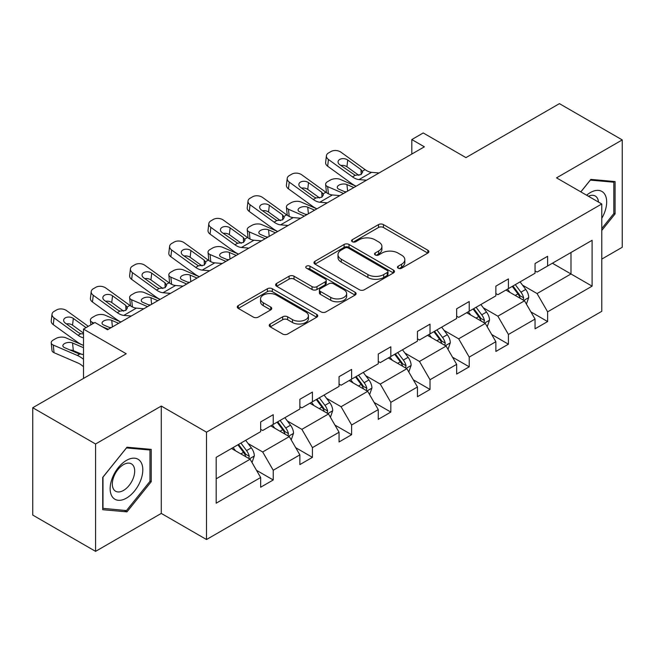 <?xml version="1.0" encoding="UTF-8"?>
<svg xmlns="http://www.w3.org/2000/svg" width="655" height="655" viewBox="0 0 655 655"><rect width="100%" height="100%" fill="white"/><g stroke="black" fill="none" stroke-linecap="round" stroke-linejoin="round"><path stroke-width="0.98" d="M398.183 268.206A2.44 1.408 0 0 0 401.63 268.206L427.838 253.076A3.488 2.014 0 0 0 428.861 251.651A3.488 2.014 0 0 0 427.838 250.226L383.445 224.599A3.488 2.014 0 0 0 378.508 224.599L352.3 239.722A2.44 1.408 0 0 0 351.588 240.721A2.44 1.408 0 0 0 352.3 241.72A2.44 1.408 0 0 0 355.755 241.72L359.145 239.763A11.16 6.444 0 0 1 374.93 239.763L378.631 241.9A11.16 6.444 0 0 1 381.906 246.452A11.16 6.444 0 0 1 378.631 251.012L375.241 252.969A2.44 1.408 0 0 0 374.529 253.968A2.44 1.408 0 0 0 375.241 254.959A2.44 1.408 0 0 0 378.696 254.959L382.086 253.002A11.16 6.444 0 0 1 397.872 253.002L401.572 255.139A11.16 6.444 0 0 1 404.839 259.699A11.16 6.444 0 0 1 401.572 264.252L398.183 266.208A2.44 1.408 0 0 0 397.462 267.207A2.44 1.408 0 0 0 398.183 268.206L398.183 266.208M601.773 259.102L622.25 247.271L622.25 139.916L559.427 103.646L465.951 157.618L423.236 132.957L411.807 139.556L411.807 154.064M95.573 551.354L161.277 513.414L161.277 406.059L95.573 443.992L95.573 551.354L32.75 515.084L32.75 407.729L126.227 353.757L83.504 329.097L83.504 378.418M95.573 443.992L32.75 407.729M270.228 323.988A3.488 2.014 0 0 0 269.213 325.412A3.488 2.014 0 0 0 270.228 326.837L282.69 334.034A3.488 2.014 0 0 0 287.619 334.034L316.725 317.225A3.488 2.014 0 0 0 317.749 315.8A3.488 2.014 0 0 0 316.725 314.375L272.324 288.749A3.488 2.014 0 0 0 267.396 288.749L238.289 305.549A3.488 2.014 0 0 0 237.266 306.974A3.488 2.014 0 0 0 238.289 308.399L253.338 317.085A3.488 2.014 0 0 0 258.267 317.085L270.728 309.897A3.488 2.014 0 0 0 271.743 308.472A3.488 2.014 0 0 0 270.728 307.048L263.261 302.741A9.334 5.387 0 0 1 260.534 298.926A9.334 5.387 0 0 1 266.29 293.956A9.334 5.387 0 0 1 276.459 295.118L305.688 311.993A9.334 5.387 0 0 1 308.423 315.8A9.334 5.387 0 0 1 302.659 320.778A9.334 5.387 0 0 1 292.49 319.615L287.619 316.799A3.488 2.014 0 0 0 282.69 316.799L270.228 323.988L270.228 326.837M83.504 329.097L94.942 322.497L107.502 329.752L424.366 146.81L411.807 139.556M161.277 406.059L206.513 432.169L601.773 203.967L601.773 311.322L206.513 539.524L206.513 432.169M622.25 139.916L556.537 177.857L601.773 203.967M359.398 289.747A3.488 2.014 0 0 0 364.327 289.747L393.434 272.938A3.488 2.014 0 0 0 394.457 271.514A3.488 2.014 0 0 0 393.434 270.089L349.033 244.462A3.488 2.014 0 0 0 344.104 244.462L314.998 261.263A3.488 2.014 0 0 0 313.974 262.688A3.488 2.014 0 0 0 314.998 264.112L359.398 289.747M307.465 268.73A2.44 1.408 0 0 1 309.946 269.082L309.946 266.176L355.075 292.236A3.488 2.014 0 0 1 356.099 293.661A3.488 2.014 0 0 1 355.075 295.086L325.977 311.886A3.488 2.014 0 0 1 321.04 311.886L276.647 286.251L276.647 283.41A3.488 2.014 0 0 0 275.624 284.835A3.488 2.014 0 0 0 276.647 286.251M276.647 283.41L289.101 276.214A3.488 2.014 0 0 1 294.029 276.214L312.042 286.612A3.488 2.014 0 0 0 316.971 286.612L325.232 281.838A3.488 2.014 0 0 0 326.255 280.414A3.488 2.014 0 0 0 325.232 278.989L306.491 268.173A2.44 1.408 0 0 1 305.77 267.174A2.44 1.408 0 0 1 307.285 265.873A2.44 1.408 0 0 1 309.946 266.176M216.183 457.337L260.657 431.661L260.657 421.943L273.225 414.689L273.225 424.407L299.859 409.031L299.859 399.313L312.427 392.058L312.427 401.777L339.061 386.401L339.061 376.682L351.62 369.428L351.62 379.147L378.254 363.771L378.254 354.052L390.822 346.798L390.822 356.517L417.456 341.14L417.456 331.414L430.024 324.159L430.024 333.886L456.658 318.502L456.658 308.783L469.217 301.529L469.217 311.248L495.86 295.872L495.86 286.153L508.419 278.899L508.419 288.618L535.053 273.241L535.053 263.523L547.621 256.269L547.621 265.987L592.095 240.311L592.095 286.153L547.621 311.829L547.621 321.556L535.053 328.81L535.053 319.083L508.419 334.468L508.419 344.186L495.86 351.44L495.86 341.722L469.217 357.098L469.217 366.816L456.658 374.07L456.658 364.352L430.024 379.728L430.024 389.447L417.456 396.701L417.456 386.982L390.822 402.358L390.822 412.077L378.254 419.331L378.254 409.612L351.62 424.989L351.62 434.707L339.061 441.961L339.061 432.243L312.427 447.619L312.427 457.346L299.859 464.6L299.859 454.873L273.225 470.257L273.225 479.976L260.657 487.23L260.657 477.511L216.183 503.187L216.183 457.337M270.712 425.856L289.305 436.598L262.671 451.975L248.122 443.574M262.671 451.975L273.225 470.257M289.305 436.598L299.859 454.873M260.657 429.344L262.671 430.499L273.225 424.407M309.913 403.226L328.507 413.968L301.873 429.344L287.324 420.944M301.873 429.344L312.427 447.619M328.507 413.968L339.061 432.243M299.859 406.714L301.873 407.868L312.427 401.777M349.107 380.596L367.701 391.33L341.067 406.714L326.526 398.314M341.067 406.714L351.62 424.989M367.701 391.33L378.254 409.612M339.061 384.076L341.067 385.238L351.62 379.147M388.309 357.966L406.902 368.7L380.268 384.076L365.727 375.683M380.268 384.076L390.822 402.358M406.902 368.7L417.456 386.982M378.254 361.445L380.268 362.608L390.822 356.517M427.51 335.335L446.104 346.069L419.47 361.445L404.921 353.053M419.47 361.445L430.024 379.728M446.104 346.069L456.658 364.352M417.456 338.815L419.47 339.978L430.024 333.886M466.712 312.705L485.306 323.439L458.664 338.815L444.123 330.423M458.664 338.815L469.217 357.098M485.306 323.439L495.86 341.722M456.658 316.185L458.664 317.348L469.217 311.248M505.906 290.067L524.499 300.809L497.865 316.185L483.325 307.784M497.865 316.185L508.419 334.468M524.499 300.809L535.053 319.083M495.86 293.555L497.865 294.709L508.419 288.618M552.394 263.228L570.988 273.97L537.067 293.555L522.526 285.154M537.067 293.555L547.621 311.829M592.095 286.153L570.988 273.97L570.988 252.494L592.095 240.311M161.277 513.414L206.513 539.524M535.053 270.924L537.067 272.079L547.621 265.987M216.183 478.813L250.104 459.229L231.51 448.495M250.104 459.229L260.657 477.511M530.91 311.903L547.621 321.556M491.708 334.533L508.419 344.186M452.515 357.171L469.217 366.816M413.313 379.802L430.024 389.447M374.111 402.432L390.822 412.077M334.91 425.062L351.62 434.707M295.716 447.692L312.427 457.346M256.514 470.323L273.225 479.976M601.773 230.462L615.086 213.898L615.086 181.566L590.843 179.396L580.813 191.866M151.231 481.703L151.231 449.371L126.98 447.209L102.729 477.372L102.729 509.705L126.98 511.866L151.231 481.703L149.97 480.975M399.157 268.55L401.572 267.158A11.16 6.444 0 0 0 404.839 262.598L404.839 259.699M381.906 246.452L381.906 249.358A11.16 6.444 0 0 1 378.631 253.911L376.216 255.311M427.797 253.1L383.445 227.498A3.488 2.014 0 0 0 378.508 227.498L353.282 242.063M393.385 272.971L349.033 247.361A3.488 2.014 0 0 0 344.104 247.361L315.047 264.137M387.269 272.513A2.44 1.408 0 0 0 387.981 271.514A2.44 1.408 0 0 0 387.269 270.523L348.296 248.024A2.44 1.408 0 0 0 344.841 248.024L341.263 250.087A11.16 6.444 0 0 0 337.996 254.639A11.16 6.444 0 0 0 341.263 259.2L367.905 274.576A11.16 6.444 0 0 0 383.691 274.576L387.269 272.513L387.269 275.411A2.44 1.408 0 0 0 387.981 274.42L387.981 271.514M337.996 254.639L337.996 257.546A11.16 6.444 0 0 0 341.263 262.098L341.263 259.2M387.269 275.411L383.691 277.483A11.16 6.444 0 0 1 367.905 277.483L341.263 262.098M276.688 286.284L289.101 279.12L289.101 276.214M326.255 280.414L326.255 283.32A3.488 2.014 0 0 1 325.232 284.745L316.971 289.51A3.488 2.014 0 0 1 312.042 289.51L294.029 279.12A3.488 2.014 0 0 0 289.101 279.12M309.946 269.082L355.035 295.11M330.726 297.395A9.334 5.387 0 0 0 340.887 298.565A9.334 5.387 0 0 0 346.651 293.587A9.334 5.387 0 0 0 343.916 289.78L333.616 283.836A3.488 2.014 0 0 0 328.687 283.836L320.426 288.601A3.488 2.014 0 0 0 319.403 290.026A3.488 2.014 0 0 0 320.426 291.45L330.726 297.395L330.726 300.301A9.334 5.387 0 0 0 340.887 301.464A9.334 5.387 0 0 0 346.651 296.494L346.651 293.587M319.403 290.026L319.403 292.932A3.488 2.014 0 0 0 320.426 294.357L320.426 291.45M330.726 300.301L320.426 294.357M308.423 315.8L308.423 318.707A9.334 5.387 0 0 1 302.659 323.685A9.334 5.387 0 0 1 292.49 322.514L287.619 319.706A3.488 2.014 0 0 0 282.69 319.706L270.278 326.87M260.534 298.926L260.534 301.832A9.334 5.387 0 0 0 263.261 305.639L263.261 302.741M270.679 309.921L263.261 305.639M316.676 317.257L272.324 291.647A3.488 2.014 0 0 0 267.396 291.647L238.338 308.423M613.833 213.17L615.086 213.898M124.417 510.392L126.98 511.866M526.415 304.116L528.724 297.444A9.416 5.436 -120 0 0 525.719 289.42L520.078 281.887M356.091 186.225L340.223 179.38A7.107 3.553 -5.9 0 0 330.21 180.133L327.705 181.582A7.107 3.553 -5.9 0 0 325.617 184.464A7.107 3.553 -5.9 0 0 327.664 186.634L328.401 193.782M509.958 292.408L507.51 289.142M343.531 193.479L327.664 186.634M523.116 300.006L523.64 297.845A9.416 5.436 -120 0 0 520.946 292.179L515.305 284.647M512.947 286.006L519.153 294.3A4.798 2.767 60 0 1 520.021 295.757L523.64 297.845M353.831 187.535L346.937 184.563A5.682 2.849 174.1 0 0 338.93 185.16A5.682 2.849 174.1 0 0 337.26 187.461A5.682 2.849 174.1 0 0 338.897 189.205L345.791 192.177M326.591 192.75A7.107 3.553 174.1 0 1 326.403 192.111L325.617 184.464M346.413 191.817A5.682 2.849 -5.9 0 0 344.555 191.645M512.284 286.391L517.925 293.915A9.416 5.436 60 0 1 520.275 298.369M366.497 180.223L359.005 179.585A17.767 10.259 60 0 1 352.513 176.875L328.45 159.476L327.664 166.214A7.107 4.585 -173.3 0 1 325.625 162.489L326.419 155.751A7.107 4.585 6.7 0 0 328.45 159.476M356.132 186.208A26.65 15.384 60 0 1 351.727 183.621L327.664 166.214M379.057 172.969L371.573 172.331A17.767 10.259 60 0 1 365.072 169.62L341.009 152.222A7.107 4.585 6.7 0 0 331.004 151.518L328.491 152.967A7.107 4.585 6.7 0 0 326.419 155.751M361.167 174.5L360.962 169.588L362.641 172.208L360.979 174.607L355.215 175.311L339.683 164.659A5.682 3.668 -173.3 0 1 338.062 161.679A5.682 3.668 -173.3 0 1 339.716 159.452A5.682 3.668 -173.3 0 1 347.723 160.017L346.937 166.755L358.875 175.393M346.937 166.755A5.682 3.668 6.7 0 0 340.862 165.51M360.962 169.588L347.723 160.017M487.214 326.747L489.522 320.074A9.416 5.436 -120 0 0 486.518 312.05L480.876 304.526M316.889 208.863L301.03 202.01A7.107 3.553 -5.9 0 0 291.017 202.763L288.503 204.213A7.107 3.553 -5.9 0 0 286.415 207.095A7.107 3.553 -5.9 0 0 288.462 209.264L289.199 216.412M470.757 315.039L468.317 311.772M304.329 216.117L288.462 209.264M483.914 322.637L484.438 320.475A9.416 5.436 -120 0 0 481.744 314.809L476.103 307.277M473.745 308.644L479.951 316.93A4.798 2.767 60 0 1 480.827 318.387L484.438 320.475M314.629 210.165L307.735 207.193A5.682 2.849 174.1 0 0 299.728 207.791A5.682 2.849 174.1 0 0 298.066 210.091A5.682 2.849 174.1 0 0 299.695 211.835L306.589 214.807M287.389 215.38A7.107 3.553 174.1 0 1 287.201 214.742L286.415 207.095M307.211 214.447A5.682 2.849 -5.9 0 0 305.353 214.275M473.09 309.021L478.731 316.553A9.416 5.436 60 0 1 481.073 320.999M448.012 349.377L450.321 342.704A9.416 5.436 -120 0 0 447.316 334.689L441.675 327.156M277.695 231.493L261.828 224.649A7.107 3.553 -5.9 0 0 251.815 225.394L249.301 226.843A7.107 3.553 -5.9 0 0 247.222 229.725A7.107 3.553 -5.9 0 0 249.26 231.903L249.997 239.042M431.563 337.669L429.115 334.41M265.128 238.748L249.26 231.903M444.712 345.267L445.236 343.105A9.416 5.436 -120 0 0 442.543 337.44L436.901 329.907M434.543 331.274L440.75 339.56A4.798 2.767 60 0 1 441.626 341.018L445.236 343.105M275.427 232.795L268.542 229.823A5.682 2.849 174.1 0 0 260.526 230.421A5.682 2.849 174.1 0 0 258.864 232.73A5.682 2.849 174.1 0 0 260.502 234.465L267.387 237.438M248.188 238.011A7.107 3.553 174.1 0 1 248.008 237.38L247.222 229.725M268.018 237.077A5.682 2.849 -5.9 0 0 266.151 236.905M433.888 331.651L439.53 339.184A9.416 5.436 60 0 1 441.879 343.629M327.295 202.853L319.804 202.215A17.767 10.259 60 0 1 313.311 199.505L289.248 182.106L288.462 188.845A7.107 4.585 -173.3 0 1 286.431 185.119L287.218 178.381A7.107 4.585 6.7 0 0 289.248 182.106M316.93 208.839A26.65 15.384 60 0 1 312.525 206.251L288.462 188.845M339.855 195.599L332.372 194.961A17.767 10.259 60 0 1 325.879 192.251L301.816 174.852A7.107 4.585 6.7 0 0 291.802 174.148L289.289 175.597A7.107 4.585 6.7 0 0 287.218 178.381M321.965 197.13L321.761 192.218L323.439 194.838L321.785 197.237L316.021 197.941L313.72 196.86L300.489 187.289A5.682 3.668 -173.3 0 1 298.86 184.309A5.682 3.668 -173.3 0 1 300.514 182.082A5.682 3.668 -173.3 0 1 308.53 182.647L307.735 189.393L319.681 198.023M307.735 189.393A5.682 3.668 6.7 0 0 301.66 188.141M321.761 192.218L308.53 182.647M288.094 225.484L280.61 224.845A17.767 10.259 60 0 1 274.109 222.135L250.046 204.737L249.26 211.475A7.107 4.585 -173.3 0 1 247.23 207.75L248.016 201.011A7.107 4.585 6.7 0 0 250.046 204.737M277.728 231.469A26.65 15.384 60 0 1 273.323 228.882L249.26 211.475M300.661 218.23L293.17 217.591A17.767 10.259 60 0 1 286.677 214.881L262.614 197.482A7.107 4.585 6.7 0 0 252.601 196.778L250.087 198.228A7.107 4.585 6.7 0 0 248.016 201.011M282.764 219.761L282.559 214.848L284.245 217.476L282.583 219.875L276.819 220.579L261.288 209.919A5.682 3.668 -173.3 0 1 259.658 206.939A5.682 3.668 -173.3 0 1 261.32 204.712A5.682 3.668 -173.3 0 1 269.328 205.277L268.542 212.023L280.479 220.653M268.542 212.023A5.682 3.668 6.7 0 0 262.459 210.771M282.559 214.848L269.328 205.277M601.773 218.311A23.097 13.337 120 0 0 604.483 212.703A23.097 13.337 120 0 0 603.452 192.627A23.097 13.337 120 0 0 586.618 195.223M598.498 202.076A15.81 9.129 120 0 0 595.272 196.025A15.81 9.129 120 0 0 588.419 196.263M580.862 191.899L590.335 180.117L613.833 182.213L613.833 213.538L601.773 228.546M612.278 181.312L613.833 182.213M140.62 480.508A23.097 13.337 120 0 0 134.643 458.197A23.097 13.337 120 0 0 112.332 477.986A23.097 13.337 120 0 0 118.309 500.297A23.097 13.337 120 0 0 140.62 480.508M133.186 478.396A15.81 9.129 120 0 0 131.409 463.838A15.81 9.129 120 0 0 113.823 476.668A15.81 9.129 120 0 0 115.599 491.225A15.81 9.129 120 0 0 133.186 478.396M102.982 508.476L102.982 477.151L126.48 447.922L149.97 450.018L149.97 481.343L126.48 510.572L102.729 508.329M148.415 449.125L149.97 450.018M408.81 372.007L411.127 365.334A9.416 5.436 -120 0 0 408.122 357.319L402.481 349.786M238.494 254.124L222.626 247.279A7.107 3.553 -5.9 0 0 212.613 248.024L210.099 249.481A7.107 3.553 -5.9 0 0 208.02 252.355A7.107 3.553 -5.9 0 0 210.067 254.533L210.795 261.681M392.361 360.307L389.913 357.04M225.926 261.378L210.067 254.533M405.51 367.897L406.043 365.736A9.416 5.436 -120 0 0 403.349 360.07L397.7 352.546M395.342 353.905L401.556 362.19A4.798 2.767 60 0 1 402.424 363.648L406.043 365.736M236.234 255.425L229.34 252.453A5.682 2.849 174.1 0 0 221.333 253.059A5.682 2.849 174.1 0 0 219.662 255.36A5.682 2.849 174.1 0 0 221.3 257.096L228.194 260.068M208.994 260.641A7.107 3.553 174.1 0 1 208.806 260.01L208.02 252.355M228.816 259.707A5.682 2.849 -5.9 0 0 226.957 259.536M394.687 354.281L400.328 361.814A9.416 5.436 60 0 1 402.678 366.26M248.892 248.114L241.408 247.475A17.767 10.259 60 0 1 234.916 244.773L210.853 227.367L210.067 234.113A7.107 4.585 -173.3 0 1 208.028 230.38L208.814 223.642A7.107 4.585 6.7 0 0 210.853 227.367M238.535 254.099A26.65 15.384 60 0 1 234.122 251.512L210.067 234.113M261.46 240.86L253.976 240.221A17.767 10.259 60 0 1 247.475 237.519L223.412 220.113A7.107 4.585 6.7 0 0 213.399 219.409L210.894 220.858A7.107 4.585 6.7 0 0 208.814 223.642M243.562 242.391L243.365 237.478L245.044 240.107L243.382 242.506L237.618 243.21L222.086 232.55A5.682 3.668 -173.3 0 1 220.457 229.569A5.682 3.668 -173.3 0 1 222.119 227.351A5.682 3.668 -173.3 0 1 230.126 227.907L229.34 234.654L241.277 243.292M229.34 234.654A5.682 3.668 6.7 0 0 223.265 233.401M243.365 237.478L230.126 227.907M369.616 394.637L371.925 387.965A9.416 5.436 -120 0 0 368.921 379.949L363.279 372.417M199.292 276.754L183.425 269.909A7.107 3.553 -5.9 0 0 173.419 270.662L170.906 272.112A7.107 3.553 -5.9 0 0 168.818 274.985A7.107 3.553 -5.9 0 0 170.865 277.163L171.602 284.311M353.16 382.938L350.712 379.671M186.732 284.008L170.865 277.163M366.317 390.527L366.841 388.366A9.416 5.436 -120 0 0 364.147 382.7L358.506 375.176M356.148 376.535L362.354 384.821A4.798 2.767 60 0 1 363.222 386.278L366.841 388.366M197.032 278.064L190.138 275.084A5.682 2.849 174.1 0 0 182.131 275.69A5.682 2.849 174.1 0 0 180.461 277.99A5.682 2.849 174.1 0 0 182.098 279.726L188.992 282.706M169.792 283.271A7.107 3.553 174.1 0 1 169.604 282.641L168.818 274.985M189.614 282.346A5.682 2.849 -5.9 0 0 187.756 282.166M355.485 376.912L361.134 384.444A9.416 5.436 60 0 1 363.476 388.89M209.698 270.752L202.207 270.106A17.767 10.259 60 0 1 195.714 267.404L171.651 249.997L170.865 256.744A7.107 4.585 -173.3 0 1 168.826 253.018L169.62 246.272A7.107 4.585 6.7 0 0 171.651 249.997M199.333 276.729A26.65 15.384 60 0 1 194.928 274.142L170.865 256.744M222.258 263.498L214.774 262.851A17.767 10.259 60 0 1 208.274 260.15L184.219 242.743A7.107 4.585 6.7 0 0 174.205 242.039L171.692 243.488A7.107 4.585 6.7 0 0 169.62 246.272M204.368 265.029L204.163 260.117L205.842 262.737L204.18 265.136L198.416 265.84L182.884 255.188A5.682 3.668 -173.3 0 1 181.263 252.208A5.682 3.668 -173.3 0 1 182.917 249.981A5.682 3.668 -173.3 0 1 190.924 250.546L190.138 257.284L202.084 265.922M190.138 257.284A5.682 3.668 6.7 0 0 184.063 256.031M204.163 260.117L190.924 250.546M330.415 417.276L332.724 410.595A9.416 5.436 -120 0 0 329.719 402.579L324.078 395.047M160.09 299.384L144.231 292.539A7.107 3.553 -5.9 0 0 134.218 293.293L131.704 294.742A7.107 3.553 -5.9 0 0 129.616 297.624A7.107 3.553 -5.9 0 0 131.663 299.793L132.4 306.941M313.958 405.568L311.518 402.301M147.531 306.638L131.663 299.793M327.115 413.166L327.639 410.996A9.416 5.436 -120 0 0 324.945 405.339L319.304 397.806M316.946 399.165L323.152 407.459A4.798 2.767 60 0 1 324.029 408.908L327.639 410.996M157.83 300.694L150.945 297.722A5.682 2.849 174.1 0 0 142.929 298.32A5.682 2.849 174.1 0 0 141.267 300.62A5.682 2.849 174.1 0 0 142.896 302.364L149.79 305.336M130.591 305.901A7.107 3.553 174.1 0 1 130.41 305.271L129.616 297.624M150.413 304.976A5.682 2.849 -5.9 0 0 148.554 304.804M316.291 399.542L321.933 407.074A9.416 5.436 60 0 1 324.274 411.52M170.496 293.383L163.013 292.736A17.767 10.259 60 0 1 156.512 290.034L132.449 272.627L131.663 279.374A7.107 4.585 -173.3 0 1 129.633 275.649L130.419 268.902A7.107 4.585 6.7 0 0 132.449 272.627M160.131 299.36A26.65 15.384 60 0 1 155.726 296.772L131.663 279.374M183.056 286.129L175.573 285.482A17.767 10.259 60 0 1 169.08 282.78L145.017 265.381A7.107 4.585 6.7 0 0 135.004 264.669L132.49 266.127A7.107 4.585 6.7 0 0 130.419 268.902M165.166 287.66L164.962 282.747L166.648 285.367L164.986 287.766L159.222 288.47L156.922 287.389L143.691 277.818A5.682 3.668 -173.3 0 1 142.061 274.838A5.682 3.668 -173.3 0 1 143.723 272.611A5.682 3.668 -173.3 0 1 151.731 273.176L150.945 279.914L162.882 288.552M150.945 279.914A5.682 3.668 6.7 0 0 144.861 278.67M164.962 282.747L151.731 273.176M291.213 439.906L293.522 433.233A9.416 5.436 -120 0 0 290.517 425.21L284.876 417.677M120.897 322.014L105.029 315.17A7.107 3.553 -5.9 0 0 95.016 315.923L92.502 317.372A7.107 3.553 -5.9 0 0 90.423 320.254A7.107 3.553 -5.9 0 0 92.461 322.424L92.609 323.84M274.764 428.198L272.316 424.931M108.329 329.269L101.795 326.452M93.952 323.071L92.461 322.424M287.913 435.796L288.446 433.635A9.416 5.436 -120 0 0 285.744 427.969L280.103 420.436M277.745 421.795L283.951 430.089A4.798 2.767 60 0 1 284.827 431.547L288.446 433.635M118.637 323.324L111.743 320.352A5.682 2.849 174.1 0 0 103.736 320.95A5.682 2.849 174.1 0 0 102.065 323.251A5.682 2.849 174.1 0 0 103.703 324.995L110.589 327.967M111.219 327.606A5.682 2.849 -5.9 0 0 109.36 327.435M277.09 422.18L282.731 429.705A9.416 5.436 60 0 1 285.081 434.159M131.295 316.013L123.811 315.374A17.767 10.259 60 0 1 117.311 312.664L93.256 295.266L92.461 302.004A7.107 4.585 -173.3 0 1 90.431 298.279L91.217 291.54A7.107 4.585 6.7 0 0 93.256 295.266M120.938 321.998A26.65 15.384 60 0 1 116.524 319.411L92.461 302.004M143.863 308.759L136.371 308.12A17.767 10.259 60 0 1 129.878 305.41L105.815 288.012A7.107 4.585 6.7 0 0 95.802 287.308L93.288 288.757A7.107 4.585 6.7 0 0 91.217 291.54M125.965 310.29L125.76 305.377L127.447 307.997L125.785 310.396L120.021 311.1L117.72 310.02L104.489 300.448A5.682 3.668 -173.3 0 1 102.86 297.468A5.682 3.668 -173.3 0 1 104.522 295.241A5.682 3.668 -173.3 0 1 112.529 295.806L111.743 302.544L123.68 311.182M111.743 302.544A5.682 3.668 6.7 0 0 105.66 301.3M125.76 305.377L112.529 295.806M252.019 462.536L254.328 455.864A9.416 5.436 -120 0 0 251.323 447.84L245.682 440.316M83.504 345.431L65.828 337.8A7.107 3.553 -5.9 0 0 55.814 338.553L53.301 340.002A7.107 3.553 -5.9 0 0 51.221 342.884A7.107 3.553 -5.9 0 0 53.268 345.054L54.054 352.709A7.107 3.553 174.1 0 1 52.007 350.531L51.221 342.884M235.563 450.828L233.115 447.561M83.504 359.284A26.65 15.384 -120 0 0 77.323 355.436L53.268 345.054M83.504 366.775A17.767 10.259 -120 0 0 78.117 363.091L54.054 352.709M248.72 458.426L249.244 456.265A9.416 5.436 -120 0 0 246.55 450.599L240.909 443.067M238.543 444.434L244.757 452.72A4.798 2.767 60 0 1 245.625 454.177L249.244 456.265M83.504 354.478L78.837 353.806L64.501 347.625A5.682 2.849 174.1 0 1 62.864 345.881A5.682 2.849 174.1 0 1 64.534 343.58A5.682 2.849 174.1 0 1 72.541 342.983L83.504 347.715M82.268 354.486L73.327 350.63A5.682 2.849 -5.9 0 0 70.159 350.065M237.888 444.81L243.529 452.343A9.416 5.436 60 0 1 245.879 456.789M83.504 337.841A17.767 10.259 60 0 1 78.117 335.294L54.054 317.896L53.268 324.634A7.107 4.585 -173.3 0 1 51.229 320.909L52.015 314.171A7.107 4.585 6.7 0 0 54.054 317.896M83.504 345.324A26.65 15.384 60 0 1 77.323 342.041L53.268 324.634M88.302 326.329L66.614 310.642A7.107 4.585 6.7 0 0 56.608 309.938L54.095 311.387A7.107 4.585 6.7 0 0 52.015 314.171M83.504 333.96L80.819 333.731L78.526 332.65L65.287 323.079A5.682 3.668 -173.3 0 1 63.658 320.099A5.682 3.668 -173.3 0 1 65.32 317.872A5.682 3.668 -173.3 0 1 73.327 318.436L72.541 325.183L83.504 333.108M72.541 325.183A5.682 3.668 6.7 0 0 66.466 323.93M86.042 327.631L73.327 318.436M401.572 267.158L401.572 264.252M375.241 254.959L375.241 252.969M378.631 253.911L378.631 251.012M352.3 241.72L352.3 239.722M378.508 227.498L378.508 224.599M383.445 227.498L383.445 224.599M427.838 253.076L427.838 250.226M314.998 264.112L314.998 261.263M344.104 247.361L344.104 244.462M349.033 247.361L349.033 244.462M393.434 272.938L393.434 270.089M367.905 277.483L367.905 274.576M383.691 277.483L383.691 274.576M294.029 279.12L294.029 276.214M312.042 289.51L312.042 286.612M316.971 289.51L316.971 286.612M325.232 284.745L325.232 281.838M355.075 295.086L355.075 292.236M282.69 319.706L282.69 316.799M287.619 319.706L287.619 316.799M292.49 322.514L292.49 319.615M270.728 309.897L270.728 307.048M238.289 308.399L238.289 305.549M267.396 291.647L267.396 288.749M272.324 291.647L272.324 288.749M316.725 317.225L316.725 314.375M523.828 300.416L528.659 297.624M520.946 292.179L525.719 289.42M515.248 295.462L517.925 293.915M346.937 184.563L347.617 191.121M355.215 175.311L352.513 176.875M365.072 169.62L362.371 171.184M371.573 172.331L359.005 179.585M484.626 323.046L489.465 320.254M481.744 314.809L486.518 312.05M476.054 318.093L478.731 316.553M307.735 207.193L308.415 213.751M445.425 345.676L450.263 342.884M442.543 337.44L447.316 334.689M436.852 340.731L439.53 339.184M268.542 229.823L269.213 236.39M316.021 197.941L313.311 199.505M325.879 192.251L323.169 193.814M332.372 194.961L319.804 202.215M276.819 220.579L274.109 222.135M286.677 214.881L283.967 216.445M293.17 217.591L280.61 224.845M406.223 368.306L411.062 365.515M403.349 360.07L408.122 357.319M397.651 363.361L400.328 361.814M229.34 252.453L230.011 259.02M237.618 243.21L234.916 244.773M247.475 237.519L244.765 239.083M253.976 240.221L241.408 247.475M367.029 390.945L371.86 388.145M364.147 382.7L368.921 379.949M358.449 385.991L361.134 384.444M190.138 275.084L190.818 281.65M198.416 265.84L195.714 267.404M208.274 260.15L205.572 261.713M214.774 262.851L202.207 270.106M327.827 413.575L332.666 410.783M324.945 405.339L329.719 402.579M319.255 408.622L321.933 407.074M150.945 297.722L151.616 304.28M159.222 288.47L156.512 290.034M169.08 282.78L166.37 284.344M175.573 285.482L163.013 292.736M288.626 436.205L293.465 433.413M285.744 427.969L290.517 425.21M280.053 431.252L282.731 429.705M111.743 320.352L112.414 326.91M120.021 311.1L117.311 312.664M129.878 305.41L127.168 306.974M136.371 308.12L123.811 315.374M249.424 458.836L254.263 456.044M246.55 450.599L251.323 447.84M77.323 355.436L79.656 354.093M240.852 453.882L243.529 452.343M72.541 342.983L73.327 350.63M80.819 333.731L78.117 335.294M90.423 320.254L90.889 324.831"/></g></svg>
